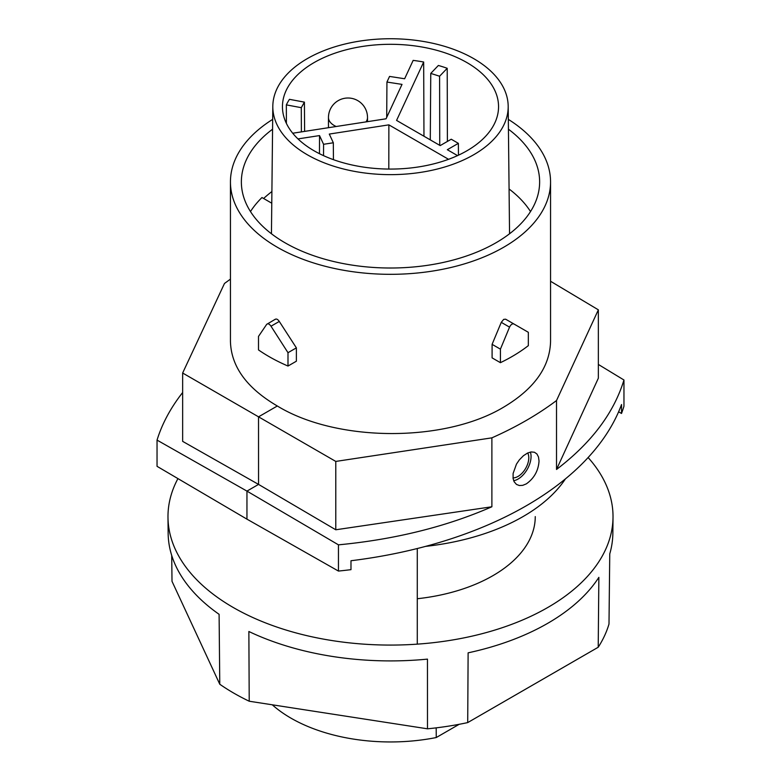 <?xml version="1.0" encoding="UTF-8"?>
<svg xmlns="http://www.w3.org/2000/svg" width="781" height="781" viewBox="0 0 781 781"><rect width="100%" height="100%" fill="white"/><g stroke="black" fill="none" stroke-linecap="round" stroke-linejoin="round"><path stroke-width="1.17" d="M177.931 478.607A222.517 128.474 0 0 0 167.983 517.393A222.517 128.474 0 0 0 233.158 607.442A222.517 128.474 0 0 0 475.024 635.451A222.517 128.474 0 0 0 613.017 517.393A222.517 128.474 0 0 0 588.113 457.539M417.279 598.734A144.758 83.577 0 0 0 492.86 575.695A144.758 83.577 0 0 0 535.258 516.602M598.217 647.244L467.712 722.591L468.122 652.838A222.351 128.377 0 0 0 598.861 577.354L598.217 647.244A221.599 127.938 0 0 0 608.995 624.029L609.756 553.875A222.351 128.377 0 0 0 612.851 533.335L613.017 517.393M427.49 728.81L249.217 701.231L248.866 631.497A222.351 128.377 0 0 0 427.461 659.125L427.49 728.81A221.599 127.938 0 0 0 467.712 722.591M167.983 517.393L168.149 533.335A222.351 128.377 0 0 0 219.1 614.315L219.773 684.234A221.599 127.938 0 0 0 233.802 693.137A221.599 127.938 0 0 0 249.217 701.231M219.773 684.234L172.005 581.308L171.722 555.476M458.467 155.185L458.369 143.343L451.233 139.223L440.191 145.598L396.572 120.411L423.673 62.021L423.966 136.226M457.539 155.614L447.328 149.718L458.369 143.343M423.673 62.021A107.993 62.343 0 0 0 413.159 60.391L404.636 78.754L389.553 76.421L386.937 82.054L402.02 84.387L386.058 118.79L292.709 133.229M333.438 159.666L333.331 142.777L329.289 134.068L388.87 124.853L388.801 169.067M323.529 155.644L323.568 144.29L333.331 142.777M230.444 279.12L224.479 283.464L182.647 373.015L335.781 461.425L491.884 437.848C516.231 427.061 537.777 414.623 556.521 400.536L598.353 309.832L550.556 281.267M598.353 309.832L598.353 378.18L556.521 469.459C591.315 442.944 613.798 413.129 623.96 380.005L598.353 364.444M182.647 392.511C170.658 407.809 162.126 423.673 157.04 440.103L157.04 466.325L246.952 519.15L338.456 571.067A351.352 202.845 0 0 0 350.981 569.661L350.981 560.738A351.352 202.845 0 0 0 621.53 404.538L621.53 413.461L618.601 411.821M417.279 644.14L417.279 548.526M621.53 413.461A351.352 202.845 0 0 0 623.96 406.227L623.96 380.005M246.952 519.15L246.952 491.103L258.55 484.405L182.647 441.363L182.647 373.015M157.04 440.103L246.952 491.103L338.456 544.845C395.01 539.437 446.156 526.755 491.884 506.771L491.884 437.848M301.29 107.68L286.344 104.879A107.993 62.343 0 0 1 289.468 99.333L304.414 102.135L301.29 107.68L301.378 131.882M425.616 546.378A187.391 108.188 0 0 0 565.434 478.88M430.761 73.404L438.375 65.467A107.993 62.343 0 0 1 447.21 68.298L439.596 76.226L430.761 73.404L430.282 139.877M386.712 117.384L386.937 82.054M258.55 416.829L277.323 405.993C336.552 442.261 444.448 442.807 503.677 407.135C534.224 388.918 549.844 367.021 550.556 341.463L550.556 181.914A160.056 92.412 180 0 1 503.677 247.255A160.056 92.412 180 0 1 329.25 267.287A160.056 92.412 180 0 1 230.444 181.914A160.056 92.412 180 0 1 272.667 119.376M447.21 68.298L447.396 141.439M466.901 150.801A108.051 62.382 0 0 0 498.551 106.841A108.051 62.382 0 0 0 431.971 49.086A108.051 62.382 0 0 0 314.099 62.578A108.051 62.382 0 0 0 282.449 106.841A108.051 62.382 0 0 0 349.273 164.352A108.051 62.382 0 0 0 466.901 150.801M513.01 477.884A15.21 8.776 120 0 0 518.037 476.43A15.21 8.776 120 0 0 527.702 452.98M513.673 480.705A18.422 10.641 120 0 0 518.037 479.056A18.422 10.641 120 0 0 530.377 452.082M335.781 461.425L335.781 529.772L491.884 506.771M492.098 344.343L500.416 349.146L500.416 362.677L492.098 357.874L492.098 344.343L501.265 322.348L503.677 319.39L505.61 319.185L513.898 323.969L505.61 319.185M319.458 153.691L319.527 135.582L297.981 138.911M319.527 135.582L323.568 144.29M448.548 159.304L388.87 124.853M258.501 336.396L258.501 349.927A171.771 99.167 180 0 0 287.994 366.045L296.38 361.203L296.38 347.867L287.994 352.7L271.007 326.214C269.347 323.881 267.903 323.256 266.672 324.369L258.501 336.396M526.316 483.878L522.723 485.343L519.345 485.528L516.466 484.415L514.142 481.74L513.107 478.597L513.107 473.462L516.466 464.109L519.336 459.882L523.436 455.714L527.585 453.039L531.246 451.935L534.458 452.258L536.938 453.995L538.5 457.012L539.036 461.044C538.373 470.728 534.136 478.333 526.316 483.878M500.416 362.677A171.771 99.167 180 0 0 528.337 345.641L528.337 332.306L513.898 323.969C512.287 323.51 510.833 324.564 509.544 327.132L500.416 349.146M296.38 347.867L279.286 321.44C277.636 319.097 276.191 318.482 274.951 319.585M275.39 319.185L266.672 324.369M439.742 145.334L439.596 76.226M287.994 352.7L287.994 366.045M335.781 529.772L258.55 484.405L258.521 416.82M473.725 154.736A117.697 67.947 180 0 1 345.124 169.389A117.697 67.947 180 0 1 272.813 106.265A117.697 67.947 180 0 1 307.275 58.643A117.697 67.947 180 0 1 435.202 43.834A117.697 67.947 180 0 1 508.187 106.265A117.697 67.947 180 0 1 473.725 154.736M556.521 469.459L556.521 400.536M271.768 203.206L261.967 197.544A149.132 86.095 180 0 0 250.486 211.553M509.075 188.992A149.132 86.095 180 0 1 530.514 211.553M230.444 181.914L230.444 341.463C231.156 366.582 246.776 388.098 277.323 405.993M508.441 129.216A149.132 86.095 180 0 1 539.632 181.914A149.132 86.095 180 0 1 495.955 242.793A149.132 86.095 180 0 1 333.428 261.459A149.132 86.095 180 0 1 241.368 181.914A149.132 86.095 180 0 1 272.559 129.216M508.333 119.376A160.056 92.412 180 0 1 550.556 181.914M338.456 571.067L338.456 544.845M304.61 131.384L304.414 102.135M271.895 191.56A149.132 86.095 0 0 0 263.627 198.501M286.393 123.398L286.344 104.879M436.198 727.853L436.257 737.537A140.765 81.273 180 0 1 272.286 704.804M436.257 737.537L459.169 724.309M336.181 126.502A19.515 11.266 180 0 1 334.19 125.497A19.515 11.266 180 0 1 328.469 117.531L328.469 127.694M509.544 327.132L501.265 322.348M271.007 326.214L279.286 321.44M367.509 121.651L367.509 117.531A19.515 11.266 180 0 1 365.986 121.895M272.813 106.265L271.446 233.763M367.509 117.531A19.515 19.515 0 0 0 338.232 100.622A19.515 19.515 0 0 0 328.469 117.531M508.187 106.265L509.554 233.763"/></g></svg>
